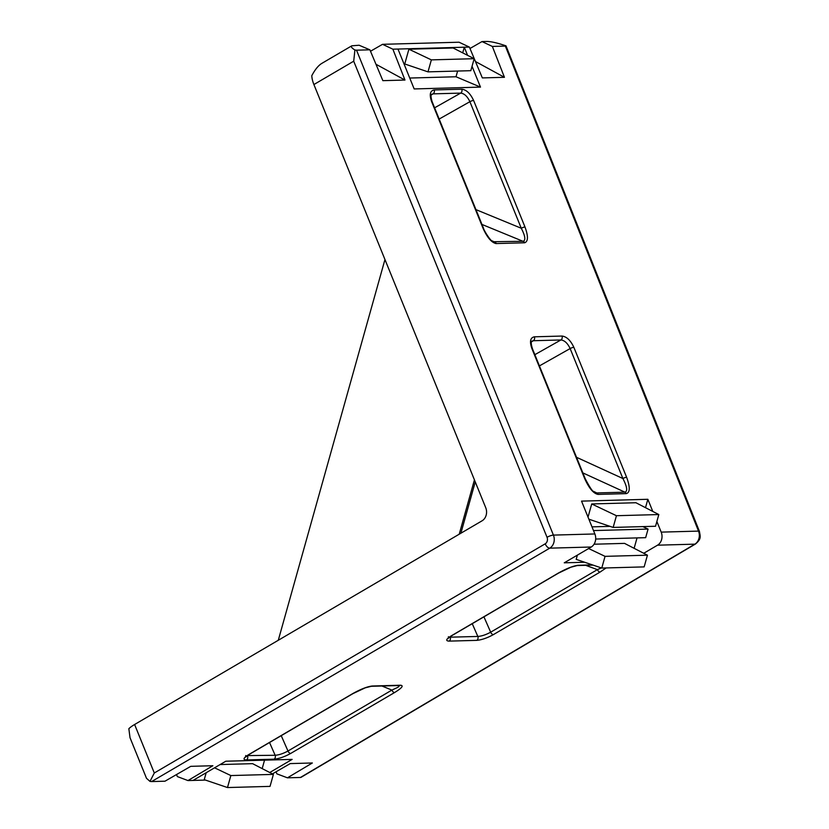 <?xml version="1.0" encoding="UTF-8"?>
<svg xmlns="http://www.w3.org/2000/svg" width="829" height="829" viewBox="0 0 829 829"><rect width="100%" height="100%" fill="white"/><g stroke="black" fill="none" stroke-linecap="round" stroke-linejoin="round"><path stroke-width="1.24" d="M558.062 573.243A2.933 1.513 59.6 0 0 558.477 573.129L451.764 635.688A2.933 1.513 -120.4 0 1 451.349 635.802L558.062 573.243C566.29 568.632 572.943 565.979 578.01 565.285L578.259 565.274A2.933 2.425 88.4 0 1 577.191 565.565M493.348 241.726L523.213 241.291C525.835 240.234 525.192 235.882 521.275 228.255A2.933 0.684 -22.1 0 1 524.995 227.001C528.342 236.213 528.239 241.467 524.664 242.783L495.991 243.571C491.442 242.482 487.11 237.343 482.996 228.162L431.608 101.604C429.215 94.63 430.054 90.744 434.147 89.946A2.933 2.425 88.4 0 1 433.049 93.864L431.671 94.247C430.665 94.817 430.821 97.335 432.158 101.77L483.545 228.327A2.933 0.684 157.9 0 0 482.996 228.162M491.804 240.742L494.872 242.078A2.933 2.425 88.4 0 1 496.26 243.571M275.995 771.809L276.855 773.84L287.445 777.82L300.45 777.467L694.857 544.156A9.782 8.031 -91.3 0 0 698.515 531.099L505.358 46.082L506.001 45.854C497.452 42.921 491.017 41.46 486.696 41.45L482.012 41.574L469.981 48.496M506.001 45.854L699.438 531.41A4.891 1.192 -21.7 0 0 698.515 531.099L661.19 532.125L656.869 521.493M652.786 511.441L647.853 499.286L581.533 501.12L594.87 533.959A9.782 8.072 88.4 0 1 591.212 547.016L549.762 548.156L151.603 781.571L164.992 781.198L190.763 766.338L212.866 765.727L187.965 780.566L193.053 780.421L225.82 761.219L292.14 759.395L269.757 772.514M272.409 773.882L290.243 763.592L312.346 762.981L287.445 777.82M300.937 777.395L695.552 543.959A4.891 2.57 59.4 0 1 694.857 544.156L657.532 545.181L643.739 553.275M584.683 562.259L564.248 562.818L591.212 547.016M176.515 774.555L177.375 776.586L187.965 780.566M205.488 780.079L193.053 780.421M505.358 46.082L492.353 46.434L482.012 41.574M467.587 55.346L464.292 47.212L469.38 47.077L482.343 77.916L504.446 77.304L492.353 46.434M457.608 71.045L456.012 76.765L480.488 87.107L472.043 66.32M480.488 87.107L414.168 88.941L397.972 49.046L392.873 49.18L404.966 80.05L382.863 80.662L369.9 49.813L356.522 50.186L553.42 535.099L594.87 533.959M151.603 781.571L149.997 781.395L154.298 772.991L545.202 543.824A4.891 4.041 -91.6 0 0 547.036 537.296L353.714 61.201L354.905 50.009C351.683 47.968 350.657 46.569 351.797 45.813L359.102 45.243L369.9 49.813M469.38 47.077L459.059 42.217L382.532 44.32L370.501 51.243M382.532 44.32L392.873 49.18M462.706 52.859L464.292 47.212L397.972 49.046M637.035 537.907L634.123 548.321M577.378 555.129L576.186 559.368L601.771 568.062L644.154 566.891L647.439 555.181L624.538 543.378L594.051 544.218M301.082 777.27L300.45 777.467M149.997 781.395L146.505 778.317L130.018 737.706L128.847 728.701A19.575 4.57 -22.1 0 1 134.609 724.505L154.298 772.991M353.714 61.201L313.901 84.537L485.742 507.742A9.782 8.072 88.4 0 1 482.084 520.799L134.609 724.505M313.901 84.537A19.575 10.072 -120.4 0 1 311.797 75.688C315.02 69.605 318.336 65.522 321.745 63.429L351.797 45.813M278.285 640.268L384.957 259.529M354.905 50.009L356.522 50.186M375.972 64.268L404.966 80.05M610.04 526.363L591.989 526.861M647.853 499.286L645.501 507.68M588.87 519.182L613.159 527.42L616.444 515.711L591.709 503.959L588.03 517.099M591.709 503.959L635.926 502.737L658.817 514.55L616.444 515.711M657.532 545.181A9.782 8.072 -91.6 0 0 661.19 532.125M642.807 526.602L648.071 529.078L645.656 537.669L595.688 539.047M648.071 529.078L593.502 530.581M456.012 76.765L409.744 78.04M408.894 49.201L404.749 63.978L427.992 71.864L470.82 70.683L474.178 58.693L453.1 47.978L408.894 49.201L431.36 59.875L474.178 58.693M264.544 760.152L262.182 768.607M206.183 772.732L204.245 779.654L227.488 787.55L270.036 786.379L273.394 774.39L252.596 763.664L220.12 764.556M601.771 568.062L605.056 556.352L647.439 555.181M605.056 556.352L588.621 548.539M227.488 787.55L230.845 775.561L214.566 767.82M230.845 775.561L273.394 774.39M427.992 71.864L431.36 59.875M613.159 527.42L655.542 526.26L658.817 514.55M475.452 61.522L504.446 77.304M606.123 567.938L600.061 572.083A2.933 1.513 -120.4 0 1 597.388 569.627L601.346 567.917M246.793 756.027L247.539 756.027A2.933 2.425 88.4 0 1 246.441 759.944C242.628 759.737 243.363 757.965 248.659 754.628L352.563 693.707C360.781 689.117 367.361 686.547 372.314 686.008L400.448 685.231C403.951 685.542 401.992 687.977 394.563 692.557A2.933 1.513 -120.4 0 1 391.889 690.091L397.972 687.272L399.651 685.521M449.484 637.2L477.836 636.444C481.67 636.175 485.939 634.755 490.675 632.185L597.388 569.627L585.657 565.326M247.374 755.592L275.145 755.271C278.969 755.001 283.249 753.582 287.974 751.012L391.889 690.091L381.931 686.008M585.17 478.602C589.771 487.514 592.808 491.98 594.279 492.011L596.787 492.944A2.933 2.425 88.4 0 1 598.103 494.405C593.512 493.618 589.025 488.291 584.621 478.437L531.855 348.47C529.451 341.496 530.301 337.61 534.394 336.812A2.933 2.425 88.4 0 1 533.296 340.729L531.917 341.113C530.902 341.683 531.068 344.201 532.405 348.636L585.17 478.602A2.933 0.684 157.9 0 0 584.621 478.437M593.367 491.286L596.787 492.944L624.942 492.167C627.781 491.286 627.097 486.747 622.9 478.53A2.933 0.684 -22.1 0 1 626.62 477.276C630.237 487.151 630.113 492.602 626.258 493.628L598.103 494.405M475.95 209.623L521.275 228.255L469.888 101.698C467.38 96.361 464.302 93.49 460.655 93.107L433.049 93.864L431.225 94.983M576.528 457.297L622.9 478.53L570.134 348.563C567.627 343.227 564.549 340.356 560.901 339.963L533.296 340.729L531.462 341.849M481.97 224.441L523.006 241.301A2.933 2.425 88.4 0 1 524.405 242.804M434.147 89.946L461.753 89.18A2.933 2.425 88.4 0 1 460.655 93.107L434.614 107.811M352.563 693.707A2.933 1.513 59.6 0 0 352.978 693.604L249.063 754.514A2.933 1.513 -120.4 0 1 248.659 754.628M372.314 686.008A2.933 2.425 88.4 0 1 371.319 686.298L365.206 687.842L352.978 693.604M269.539 742.515L275.145 755.271A2.933 2.425 88.4 0 1 274.047 759.188L246.441 759.944M400.448 685.231A2.933 2.425 88.4 0 1 399.454 685.521L371.319 686.298M582.86 472.903L624.942 492.167A2.933 2.425 88.4 0 1 626.258 493.628M534.394 336.812L562 336.046A2.933 2.425 88.4 0 1 560.901 339.963L534.85 354.677M450.074 636.765L450.23 637.2A2.933 2.425 88.4 0 1 449.131 641.118C445.328 640.91 446.064 639.138 451.349 635.802M472.24 623.688L477.836 636.444A2.933 2.425 88.4 0 1 476.737 640.361L449.131 641.118M558.477 573.129L570.849 567.233L577.108 565.565A2.933 2.342 -93.5 0 0 578.01 565.285M523.213 241.291A2.933 2.456 83.4 0 1 524.664 242.783M494.664 242.078A2.933 2.383 93.1 0 1 495.991 243.571M394.563 692.557L290.647 753.468C284.502 756.836 278.969 758.732 274.047 759.188M600.061 572.083L493.348 634.641C487.203 638.009 481.67 639.905 476.737 640.361M578.259 565.274L592.414 564.881M461.753 89.18C466.406 89.739 470.354 93.501 473.608 100.444L524.995 227.001M562 336.046C566.642 336.605 570.59 340.367 573.844 347.31L626.62 477.276M473.608 100.444A2.933 0.684 157.9 0 0 469.888 101.698L439.173 119.044M483.929 616.828L490.675 632.185A2.933 1.513 59.6 0 0 493.348 634.641M573.844 347.31A2.933 0.684 157.9 0 0 570.134 348.563L539.41 365.91M281.228 735.655L287.974 751.012A2.933 1.513 59.6 0 0 290.647 753.468M475.255 481.929L460.893 533.223M547.036 537.296A4.891 1.14 157.9 0 1 553.42 535.099A9.782 8.072 88.4 0 1 549.762 548.156A4.891 2.518 59.6 0 1 545.202 543.824M431.608 101.604A2.933 0.684 -22.1 0 1 432.158 101.77M531.855 348.47A2.933 0.684 -22.1 0 1 532.405 348.636M695.552 543.959C701.686 538.653 700.246 536.643 699.438 531.41M493.359 241.736L492.322 241.135C490.457 240.98 483.452 229.664 483.545 228.327M249.063 754.514L245.695 757.053L245.726 755.52M451.764 635.688L448.396 638.226L448.427 636.693M577.108 565.565L593.129 565.119M474.426 479.877L459.214 534.208"/></g></svg>
